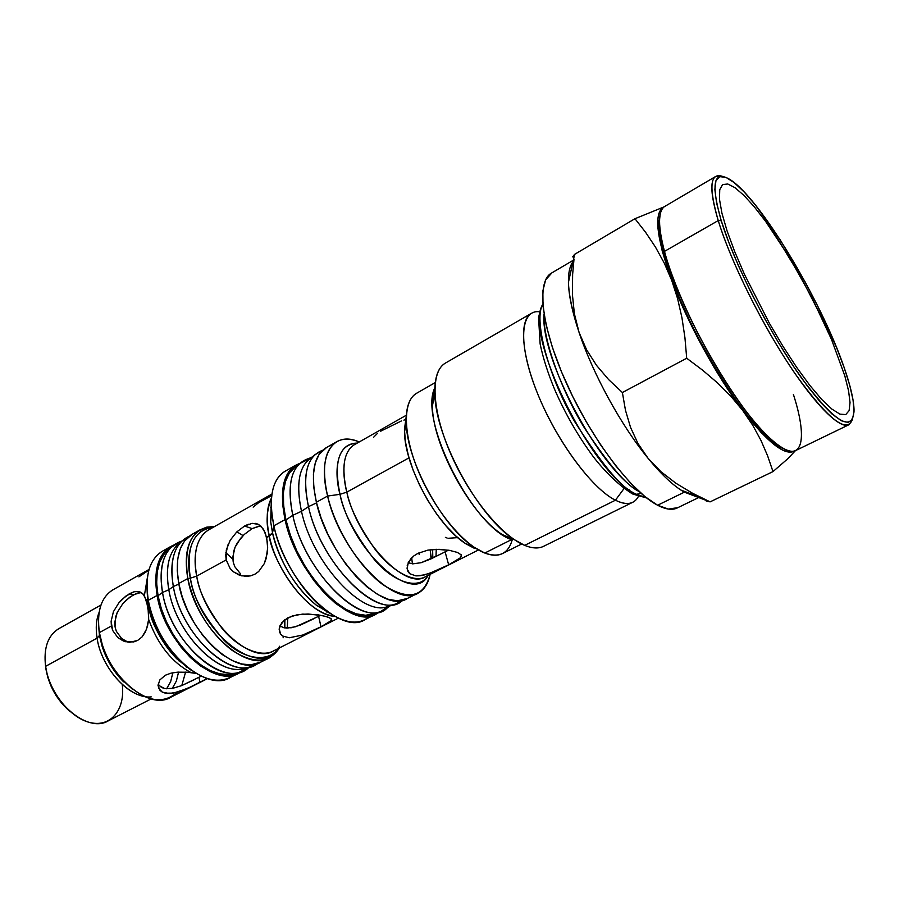 <?xml version="1.0" encoding="UTF-8"?>
<svg xmlns="http://www.w3.org/2000/svg" width="899" height="899" viewBox="0 0 899 899"><rect width="100%" height="100%" fill="white"/><g stroke="black" fill="none" stroke-linecap="round" stroke-linejoin="round"><path stroke-width="1.35" d="M639.009 491.45C600.375 470.671 539.894 357.723 544.019 314.054C542.434 337.833 561.055 390.144 584.586 428.16C608.724 464.761 626.861 485.865 639.009 491.45M636.492 494.304L641.111 493.36L636.492 494.304C623.558 490.36 602.948 466.12 574.652 421.564C547.042 374.063 533.601 317.808 542.861 304.458C522.476 332.563 592.419 475.402 636.492 494.304L632.525 493.944L636.492 494.304L646.347 497.731L636.492 494.304M631.008 493.012L632.525 493.944L628.783 489.382M715.435 176.609L664.473 206.601C657.944 211.31 657.944 226.233 664.485 251.383C661.484 240.247 659.855 230.987 659.585 223.615L658.877 226.29C659.124 233.56 660.731 242.685 663.676 253.653L664.485 251.383L718.234 220.57L721.234 220.693C710.783 183.868 713.548 170.057 729.505 179.249C758.97 196.656 821.214 300.154 844.139 367.511L849.724 385.289L853.084 400.257L854.028 411.809L852.409 419.372L848.162 422.463L841.34 420.766L832.103 414.102L820.742 402.55L807.684 386.435L793.491 366.354L778.792 343.16L764.285 317.909L750.676 291.804L738.607 266.104L728.662 242.033L721.234 220.693L716.593 202.949L714.851 189.464L715.964 180.643L719.751 176.642L725.954 177.384L734.213 182.621L744.181 191.993L755.418 205.017L780.118 239.718L805.088 281.859L816.73 304.109L836.576 347.61L844.139 367.511C850.499 385.772 853.803 399.976 854.05 410.113C852.758 433.318 835.373 422.8 801.897 378.546C770.331 334.574 734.472 264.239 721.234 220.693L718.234 220.57C710.783 195.431 709.85 180.778 715.435 176.609L722.729 176.451C710.053 172.114 708.558 186.823 718.234 220.57L664.485 251.383C674.733 289.568 702.4 347.497 731.269 390.571C760.172 433.723 786.097 456.478 796.154 450.309L849.24 424.575C840.632 430.07 815.91 406.112 787.164 361.803C758.441 317.583 729.853 258.755 718.234 220.57C730.909 262.396 764.139 328.798 795.076 373.658C828.058 419.451 847.229 434.554 852.6 418.99L849.24 424.575M660.113 214.726L658.877 226.29M327.596 496.046C321.55 468.21 324.415 450.197 336.215 441.993C342.497 438.262 350.172 438.251 359.229 441.96C333.45 430.351 317.077 454.321 327.596 496.046L339.991 494.326C333.372 461.401 339.125 444.32 357.229 443.095C334.372 443.185 334.664 475.425 339.991 494.326L346.8 492.135C349.599 507.036 358.903 525.937 374.714 548.828C391.065 570.618 414.169 583.822 425.62 576.607C405.899 590.8 357.757 540.692 346.8 492.135L409.023 457.838L346.8 492.135L339.991 494.326L327.596 496.046C335.619 529.511 359.645 567.763 383.109 584.799C408.404 600.97 424.07 597.487 430.115 574.337C428.306 583.327 424.44 589.508 418.507 592.902C395.549 609.365 339.833 551.975 327.596 496.046L316.381 502.249L327.596 496.046M336.215 441.993L325.404 448.174C313.47 456.456 310.458 474.481 316.381 502.249C328.36 558.054 384.12 615.04 407.382 598.453L418.507 592.902M432.093 558.38L432.633 549.503L432.801 558.054M428.059 575.371C420.384 590.002 395.358 584.148 374.591 559.908C354.644 533.86 343.115 512.003 339.991 494.326C352.869 552.436 413.461 605.656 428.059 575.371M436.015 556.481L436.251 549.323L436.015 556.481M460.76 557.56L448.668 564.819L429.239 573.472L419.957 575.753L415.9 575.877L409.753 573.731L407.078 568.809L408.36 562.336L413.72 555.998L417.799 553.413L427.924 550.109L436.318 549.311L449.522 550.368L457.377 552.424L461.254 554.874L460.76 557.56L448.668 564.819L445.106 551.862L448.41 550.177M461.547 556.166L461.03 554.571M401.415 420.946L380.693 431.183M405.348 419.698L403.876 420.125M299.547 463.581L292.771 469.008C283.163 478.605 280.881 495.574 285.938 519.903L292.816 515.296C287.613 490.517 289.86 473.279 299.547 463.581L310.312 458.411M311.548 457.422L306.199 459.468C291.242 466.154 286.781 484.763 292.816 515.296L301.491 511.295C295.928 484.64 298.85 467.031 310.256 458.456M314.751 454.86L307.896 460.333C298.412 469.84 296.277 486.831 301.491 511.295L308.481 506.631C303.109 481.707 305.199 464.457 314.751 454.86L322.415 450.466M322.527 450.365L321.168 450.882C306.48 457.479 302.255 476.065 308.481 506.631L316.538 502.901L308.481 506.631C320.898 565.516 381.187 623.119 402.628 600.262L396.043 603.847C371.017 614.624 319.673 559.234 308.481 506.631L301.491 511.295C312.346 562.943 362.836 617.164 387.671 606.522L396.043 603.847M284.871 619.681L284.837 627.918M283.477 636.481L283.106 637.796M279.567 646.257C271.509 662.529 245.202 661.709 223.761 639.964C203.444 616.141 192.319 595.531 190.374 578.147L196.712 576.124C198.488 590.171 206.871 607.499 221.862 628.12C237.516 647.651 261.115 658.473 274.004 650.651C251.63 665.766 204.455 621.692 196.712 576.124L226.177 559.897L226.29 549.986L230.178 540.288L236.729 531.972L244.55 526.016L252.147 523.342L258.597 524.42L263.542 529.309L266.688 537.58L272.521 532.86C275.746 549.379 289.635 583.575 316.246 605.117L330.45 613.68L316.246 605.117C294.805 586.923 280.23 562.83 272.521 532.86L273.858 525.803L271.734 512.992C269.914 491.27 274.532 477.268 285.579 470.975M287.253 628.109L287.781 617.827L287.253 628.109M271.734 512.992L270.678 521.746L271.24 503.103L270.678 521.746L272.521 532.86L269.34 536.13C277.016 574.101 311.515 615.658 334.833 616.321C301.57 612.59 270.891 555.458 269.34 536.13C265.924 519.858 266.632 507.148 271.476 497.99C266.497 510.463 265.789 523.184 269.34 536.13L266.688 537.58L267.655 547.963L267.217 553.379L264.328 563.561L258.676 571.517L254.889 574.203L250.652 575.843L246.146 576.383L239.426 575.203L233.414 571.809L230.133 568.483L226.177 559.897L225.716 554.986L227.818 545.019M243.09 535.59L236.864 531.848M271.936 494.034L208.096 530.208C196.634 537.928 192.847 553.233 196.712 576.124L190.374 578.147C185.924 546.963 193.487 530.039 213.063 527.387C188.453 529.297 186.194 560.425 190.374 578.147L187.79 578.529L190.374 578.147C199.443 632.84 259.833 679.037 277.993 648.64M214.524 526.556C192.15 527.084 183.227 544.401 187.79 578.529C183.778 554.278 187.857 538.04 200.05 529.826L206.849 527.106L214.524 526.556M200.05 529.826L191.296 534.804C179.013 543.075 174.833 559.302 178.766 583.507L187.79 578.529L178.766 583.507L177.249 570.663L177.744 559.009L180.205 549.019L184.497 541.041L192.442 534.152M285.062 519.6C279.499 491.989 282.893 473.953 295.22 465.457L299.772 463.378L294.546 465.884L288.635 471.851L284.556 480.549L282.533 491.697L282.679 504.89L285.062 519.6L273.858 525.803L285.062 519.6L289.59 535.197L296.108 551.031L304.334 566.392L313.886 580.585L324.359 593.014L335.282 603.15L346.182 610.59L356.588 615.096L366.084 616.523L374.332 614.916L379.243 612.028L376.299 613.983C352.228 630.907 296.31 575.045 285.062 519.6M295.22 465.457L284.41 471.638C271.947 480.212 268.43 498.26 273.858 525.803C284.848 581.114 340.811 636.582 365.174 619.535L375.029 614.613M261.249 526.376L265.362 533.073L267.475 542.603L267.655 547.963L266.115 558.639L264.328 563.561L258.676 571.517L254.889 574.203L250.652 575.843L241.629 575.854L233.414 571.809L230.133 568.483L226.177 559.897L196.712 576.124C193.69 561.65 193.678 539.456 208.096 530.208M255.563 523.398L258.597 524.42M260.643 525.825L252.125 528.601L244.55 526.016L248.461 524.218M270.52 507.294L271.296 506.89L270.52 507.294M270.813 496.113L258.575 502.71L253.17 507.126M279.162 629.705L279.949 625.805L284.455 620.018L292.523 615.86L302.749 614.084L318.336 614.894L326.404 616.579L330.888 618.501L331.585 619.501L330.731 621.175L321.01 626.794L318.594 616.343L320.696 615.276M354.712 444.533L353.88 445.005C343.699 452.096 341.35 467.806 346.8 492.135C342.8 476.695 341.047 453.456 353.88 445.005L406.326 415.237M539.658 311.784C520.319 309.144 517.588 343.092 536.579 391.099C555.346 439.015 591.598 488.517 615.433 500.204C593.745 489.427 561.572 447.769 541.816 403.527C521.948 359.263 518.217 321.381 531.039 313.56L444.96 363.353C430.284 372.231 431.767 410.158 450.489 453.265C469.087 496.349 501.518 535.984 524.679 545.367L615.433 500.204L524.679 545.367C532.59 548.592 539.108 548.806 544.243 545.985L633.267 502.013C628.783 504.508 622.838 503.912 615.433 500.204L624.052 488.517L615.433 500.204C626.536 505.598 634.211 504.328 638.447 496.394M512.205 539.917L512.464 538.883L512.205 539.917C508.272 553.717 499.136 558.088 484.797 553.042L511.509 539.636L484.797 553.042C492.113 555.852 498.203 555.93 503.058 553.267L521.6 544.03M684.353 492.158C673.812 486.19 661.72 474.919 648.1 458.344L638.009 443.567L630.559 427.441L625.479 410.315L622.389 392.526L608.668 379.625L596.565 365.421L586.597 349.801L579.091 332.473C593.025 374.22 621.321 425.789 648.1 458.344L661.012 471.739L675.936 483.257L692.41 493.18L710.109 501.867L772.994 471.593L710.109 501.867L706.243 501.024L710.109 501.867L684.353 492.158L657.607 505.238C666.092 509.632 672.834 510.441 677.846 507.654L668.384 509.07L657.607 505.238L684.353 492.158L710.109 501.867L692.41 493.18L675.936 483.257L661.012 471.739L648.1 458.344C660.203 473.099 671.16 483.684 680.959 490.09L684.353 492.158L698.163 496.495M698.725 496.473L695.32 496.293M686.24 492.866L686.364 492.101L686.24 492.866M157.123 595.441C153.403 571.359 157.786 555.133 170.282 546.749L173.552 545.097L169.383 547.334L163.348 553.054L158.932 561.043L156.336 571.034L155.718 582.653L157.123 595.441L148.324 600.296L157.123 595.441L160.539 608.859L165.821 622.344L172.754 635.301L181.047 647.168L190.318 657.45L200.174 665.721L210.197 671.643L219.952 675.037L229.054 675.79L237.156 673.947L241.348 671.699L239.37 672.901C214.872 689.252 164.629 643.504 157.123 595.441M170.271 546.761L161.73 551.615C149.144 560.032 144.683 576.259 148.324 600.296C144.604 575.416 149.459 558.964 162.888 550.952M158.572 688.207L162.382 692.174L169.214 693.511L177.912 692.05L191.745 686.499L199.938 682.442L198.96 677.329L199.938 682.442L207.141 678.565L187.194 688.589L173.417 693.095L165.472 693.208L162.382 692.174L160.044 690.454L158.022 685.566L159.808 679.947L165.438 675.194L170.945 673.182L177.35 672.182L187.554 672.227L196.162 673.475L190.891 672.519C171.934 662.417 157.853 644.718 148.661 619.433L146.987 588.306L148.942 608.117C151.212 622.917 160.46 639.796 176.71 658.742L190.655 669.867M149.077 569.427L112.431 590.092C100.946 597.7 96.598 611.859 99.396 632.593L111.397 625.996L111.116 621.276L113.431 611.668L118.758 602.971L125.759 596.149L134.007 591.812L138.086 591.475L141.548 592.744L144.379 595.599L147.492 576.9M148.886 570.078L138.884 576.877M143.042 593.969L146.312 599.948L148.549 612.399L148.661 619.433L146.548 629.188L141.997 636.998L137.603 640.459L129.591 642.324L123.399 641.021L117.859 637.638L112.667 630.446L111.116 621.276L113.431 611.668L118.758 602.971L122.129 599.273L129.4 593.733L134.007 591.812L138.154 591.475L143.042 593.969M121.623 638.504L116.342 631.3L115.05 626.861L114.791 622.108L117.185 612.556L122.612 603.959L129.703 597.194L136.873 593.194L141.053 592.441L133.378 594.79L129.4 593.733L133.378 594.79L126.051 600.285L122.612 603.959L117.185 612.556L115.533 617.298L115.05 626.861L116.342 631.3L121.623 638.504L128.108 642.223M187.408 667.384L186.722 667.316L187.408 667.384M158.1 684.195L161.517 687.454L164.629 688.533L172.552 688.376L181.632 685.634L201.252 676.16M98.62 626.198L99.396 632.593C96.553 611.129 101.25 596.767 113.488 589.497M151.234 696.882C130.288 699.422 101.34 668.53 97.081 638.144L99.486 635.436L103.756 651.022C108.408 662.968 115.027 673.239 123.601 681.835M100.958 605.049L58.255 628.985C47.714 635.885 43.489 648.336 45.579 666.35L97.081 638.144C95.519 628.109 96.193 619.501 99.126 612.309M121.466 679.644L121.23 678.509L121.477 679.655M101.317 641.302L100.474 640.448M122.242 684.442C125.366 708.772 111.566 727.033 91.226 722.807C70.942 718.953 49.209 692.309 45.579 666.35L45.838 668.508C48.861 685.78 56.884 700.063 69.886 711.356L61.424 702.894L55.817 695.096L51.221 686.533L47.861 677.543L45.579 666.35C43.455 647.707 48.007 635.065 59.222 628.446M247.304 667.406C222.694 680.015 176.148 635.323 168.81 589.744L162.505 592.475L158.033 595.689C164.888 638.784 207.658 682.206 233.167 673.913L239.022 672.385C213.153 680.813 169.551 636.447 162.505 592.475C170.63 644.459 226.975 690.983 249.124 667.125L239.022 672.385M181.306 541.58L176.755 545.626C168.091 555.054 165.45 569.764 168.81 589.744L173.327 586.508C169.866 566.134 172.518 551.154 181.306 541.58L189.318 536.152C174.563 543.131 169.237 559.92 173.327 586.508L178.89 584.103L173.327 586.508L168.81 589.744C175.844 633.008 218.704 676.745 244.022 668.463L249.933 666.912C224.267 675.329 180.575 630.637 173.327 586.508C181.362 636.447 234.257 683.06 257.53 663.541L249.933 666.912M225.863 552.649L232.83 559.245M170.686 547.637L166.18 551.649C157.482 561.122 154.763 575.809 158.033 595.689L162.505 592.475C159.134 572.202 161.865 557.256 170.686 547.637L181.002 541.355C164.596 547.412 158.438 564.46 162.505 592.475L168.81 589.744C165.113 566.775 168.978 551.031 180.429 542.524M172.844 672.767L170.653 681.622L166.63 688.791M144.155 696.399C124.051 693.14 100.958 664.867 97.081 638.144L45.579 666.35C49.726 701.872 88.023 733.944 108.622 720.65L151.212 698.894M177.283 692.219L177.283 692.219C161.685 705.872 142.716 700.973 120.387 677.509C112.24 667.71 106.206 656.708 102.261 644.504L99.396 632.593L99.486 635.593L97.081 638.144M185.969 666.204L185.958 666.766L185.969 666.204M185.587 672.104L181.789 685.566L185.587 672.104M99.486 635.436L102.115 646.325C105.711 657.484 111.24 667.53 118.679 676.486L132.31 689.117M172.271 688.432L176.339 681.105L178.575 672.104M178.845 660.821L178.777 659.978M159.179 685.69L164.629 688.533L172.552 688.376L181.632 685.634L195.038 679.329M158.022 685.566L159.808 679.947L165.438 675.194L170.945 673.182L177.35 672.182L190.891 672.519C171.934 662.417 157.853 644.718 148.661 619.433L147.515 626.075L145.323 632.064L141.997 636.998L137.603 640.459L133.737 641.92L125.422 641.706L117.859 637.638L112.667 630.446L111.397 625.996L99.396 632.593C104.958 673.711 148.65 711.794 171.125 697.073L207.534 678.599M146.964 587.744L148.942 608.117L148.178 604.353L147.593 605.679L144.379 595.599M234.133 674.969C219.367 685.173 201.32 680.431 180.025 660.731C164.719 644.864 154.437 626.12 149.178 604.476L148.324 600.296C155.662 648.269 205.927 693.736 230.594 677.318L238.111 673.531M149.178 604.476L148.942 608.117C153.673 627.592 162.933 644.471 176.71 658.742L190.97 670.092M234.01 673.699L228.661 674.598L219.716 673.834L210.13 670.508L200.297 664.676L190.622 656.562L181.519 646.46L173.383 634.806L166.573 622.097L161.382 608.859L158.033 595.689L156.651 583.136L157.258 571.719L159.797 561.897L164.124 554.042L168.877 549.255M574.607 254.35L572.573 256.878L574.607 254.35L634.975 218.715L645.651 232.38L655.495 247.135L664.294 263.171L671.722 280.398L677.588 298.592L681.948 317.718L684.937 337.698L686.701 358.229L702.715 370.264L717.514 382.918L730.887 396.29L742.698 410.45L752.744 425.272L760.992 440.465L767.656 455.939L772.994 471.593L787.693 458.827L795.413 450.68L787.693 458.827L772.994 471.593L767.656 455.939L760.992 440.465L752.744 425.272L742.698 410.45C716.582 376.085 687.454 322.73 671.722 280.398L677.588 298.592L681.948 317.718L684.937 337.698L686.701 358.229L622.389 392.526L686.701 358.229L702.715 370.264L717.514 382.918L730.887 396.29L742.698 410.45L722.818 381.614L703.276 348.441L685.757 313.717L671.722 280.398C656.158 236.853 653.595 212.366 664.046 206.916L661.259 208.916L658.922 213.299L657.798 219.805L657.967 228.368L662.26 251.214L671.722 280.398L664.294 263.171L655.495 247.135L645.651 232.38L634.975 218.715L574.607 254.35L568.426 282.387C568.775 295.569 572.326 312.256 579.091 332.473L574.405 313.886L572.393 294.467L572.629 274.42L574 259.159M552.008 272.779L545.648 279.825L542.861 290.905L543.018 306.256L546.21 325.359L552.413 347.464L561.403 371.635L572.82 396.74L586.126 421.597L600.701 445.016L615.826 465.907L630.783 483.325L644.92 496.585L657.607 505.238C631.975 492.079 592.205 439.982 567.044 384.581C541.749 329.146 536.13 282.511 550.907 273.431L573.809 259.946M574.405 313.886L579.091 332.473L586.597 349.801L596.565 365.421L608.668 379.625L622.389 392.526L625.479 410.315L630.559 427.441L638.009 443.567L648.1 458.344C621.321 425.789 593.025 374.22 579.091 332.473C566.921 294.748 565.179 270.756 573.843 260.485M406.269 416.102L404.449 429.452L405.415 441.69L408.36 455.467L413.158 470.211L419.642 485.28L427.542 500.013L436.487 513.767L446.084 525.949L455.928 536.04L465.581 543.637L474.638 548.48L464.918 543.187C436.768 525.23 404.853 466.671 404.494 432.239L406.269 416.102M435.251 382.581L416.136 393.537C402.471 401.763 403.033 435.307 419.103 472.919C435.06 510.531 463.704 544.974 484.797 553.042L473.987 547.154C442.634 527.14 406.651 461.108 406.236 422.71C405.831 407.045 409.472 397.133 417.17 392.953M511.509 539.636C472.413 526.769 418.417 419.44 434.835 387.817L432.397 405.966C432.385 444.679 470.604 514.88 502.395 534.613L511.509 539.636M434.824 393.245L433.397 392.728M524.679 545.367L514.43 539.715C478.616 517.476 434.835 437.06 434.835 393.391C434.487 377.164 438.229 366.938 446.05 362.713M780.31 446.758L779.647 447.073L780.31 446.758M664.114 206.86L634.975 218.715L664.114 206.86M794.705 450.95C785.254 456.4 767.915 442.904 742.698 410.45L761.262 432.689L777.107 446.814L783.658 450.601L789.153 452.186L794.705 450.95M660.113 214.715L658.888 222.177L659.81 235.853L663.676 253.653L670.384 274.925L679.723 298.76L691.309 324.089L704.602 349.711L718.964 374.4L733.719 396.976L748.148 416.417L761.599 431.891L773.511 442.847L786.041 449.893L777.478 445.724C745.653 427.621 679.284 316.538 663.676 253.653L664.485 251.383C680.386 315.234 747.912 428.295 780.118 446.623L777.478 445.724M407.202 565.662L410.551 559.043L413.72 555.998L417.799 553.413L427.924 550.109L439.105 549.323L449.522 550.368L457.377 552.424L461.254 554.874M314.358 618.512L300.367 625.086L291.231 627.772L283.511 627.637L279.926 625.861L283.511 627.637L287.118 628.109L295.715 626.715L318.594 616.343L321.01 626.794L302.626 635.065L289.242 637.762L282.713 636.054L280.623 634.143L279.196 628.828L281.713 622.782L288.107 617.658L297.468 614.68L308.11 613.983L322.73 615.68L329.146 617.523L331.585 619.501M230.178 540.288L236.729 531.972L244.55 526.016L252.125 528.601L244.213 534.489L240.595 538.355L235.021 547.311L233.403 552.211L233.212 562.066L234.74 566.628L240.696 574.034M260.968 662.035L250.776 664.844L241.752 663.99L232.066 660.495L222.098 654.45L212.254 646.055L202.972 635.649L194.645 623.648L187.644 610.578L182.283 597.003L178.766 583.507C186.677 631.806 236.898 678.217 260.946 662.035L268.711 658.135M284.646 619.861L284.702 627.895L284.646 619.861M279.488 647.876L269.936 657.517C246.068 673.609 195.87 626.929 187.79 578.529C194.768 608.308 209.231 632.042 231.189 649.719C253.046 664.091 269.149 663.484 279.488 647.876M280.623 634.143L279.42 631.671M331.259 620.591L321.01 626.794L302.626 635.065L289.242 637.762L282.713 636.054M369.691 616.22C358.768 625.918 343.654 623.603 324.348 609.297C301.974 592.059 280.499 556.661 273.858 525.803L272.521 532.86L270.678 521.746L271.24 502.833M373.759 613.702L365.635 615.276L356.285 613.848L346.048 609.421L335.327 602.094L324.584 592.115L314.29 579.889L304.885 565.921L296.805 550.829L290.399 535.253L285.938 519.903L283.59 505.44L283.432 492.461L285.421 481.493L289.433 472.919L295.164 467.087M259.631 525.904L252.125 528.601L244.213 534.489L237.471 542.67L235.021 547.311L232.774 557.178L233.212 562.066L234.74 566.628L240.64 574M326.82 612.062L327.483 611.657M412.394 563.842L411.686 557.796L412.394 563.842M418.428 553.099L418.529 553.75M387.975 606.432C363.241 617.534 312.403 563.201 301.491 511.295L292.816 515.296C304.862 574.09 365.399 631.109 387.222 607.938L390.481 605.623M389.233 606.027L380.378 611.657C354.948 622.513 303.66 567.674 292.816 515.296L285.938 519.903C296.445 571.326 346.879 625.007 372.096 614.298L380.378 611.657M440.499 554.211L421.215 562.684L412.742 563.864L408.18 562.718L412.742 563.864L421.215 562.684L430.778 558.998L445.106 551.862L448.668 564.819L434.206 571.573L424.463 574.911L415.9 575.877L409.753 573.731L407.944 571.562L407.011 567.943M377.468 433.374L373.602 437.262M448.151 538.287L456.849 537.692M445.398 537.377L447.095 538.018M431.071 558.852L430.183 549.761L431.071 558.852M419.294 554.245L419.069 552.795M407.393 598.442L397.425 600.835L388.098 599.24L377.827 594.565L367.039 586.912L356.161 576.562L345.688 563.92L336.069 549.514L327.742 533.972L321.089 517.981L316.381 502.249L313.796 487.472L313.425 474.245L315.223 463.109L319.066 454.467L326.539 447.533M743.956 195.431L735.011 187.711L727.774 183.992L722.582 184.587L719.751 189.689L719.481 199.263L721.908 213.097L727.021 230.751L734.674 251.551L744.574 274.588L769.319 323.146L783.007 346.362L796.694 367.388L809.752 385.289L821.619 399.336L831.8 409.034L839.924 414.124L845.734 414.596L849.117 410.629L850.038 402.55L848.566 390.829L844.858 376.007L831.53 339.496L822.45 319.089L800.942 277.184L777.23 238.089L765.454 221.154L754.227 206.748L743.956 195.431L754.227 206.748L765.454 221.154L789.187 256.968L812.145 298.097L831.53 339.496L844.858 376.007L848.566 390.829L850.038 402.55L849.117 410.629L845.734 414.596L839.924 414.124L831.8 409.034L821.619 399.336L809.752 385.289L796.694 367.388L783.007 346.362L769.319 323.146L744.574 274.588L734.674 251.551L727.021 230.751L721.908 213.097L719.481 199.263L719.751 189.689L722.582 184.587L727.774 183.992L735.011 187.711L743.956 195.431M793.401 394.436C807.257 437.217 803.391 462.266 780.118 446.623M646.639 497.967L633.222 494.192C617.074 485.078 599.228 465.109 591.25 453.905C577.293 434.61 565.257 413.506 555.144 390.616C548.087 373.827 543.086 358.263 540.13 343.946L538.546 317.605C540.277 309.964 541.704 305.491 542.839 304.177M330.54 613.747L316.246 605.117L324.348 609.297M255.653 523.42L258.676 524.465M331.54 620.063L331.248 618.838M699.804 497.012L677.846 507.654M700.535 497.372L680.959 490.09M138.154 591.475L140.21 592.025M132.715 689.432L120.387 677.509M98.564 625.49L99.486 635.582L102.115 646.325L102.261 644.504M181.002 541.355L181.767 541.108M180.025 660.731L176.71 658.742M473.987 547.154L464.918 543.187M406.236 422.71L404.494 432.239M514.43 539.715L502.395 534.613M434.835 393.391L432.397 405.966M478.212 550.087L425.62 576.607M338.372 618.13L274.004 650.651"/></g></svg>
